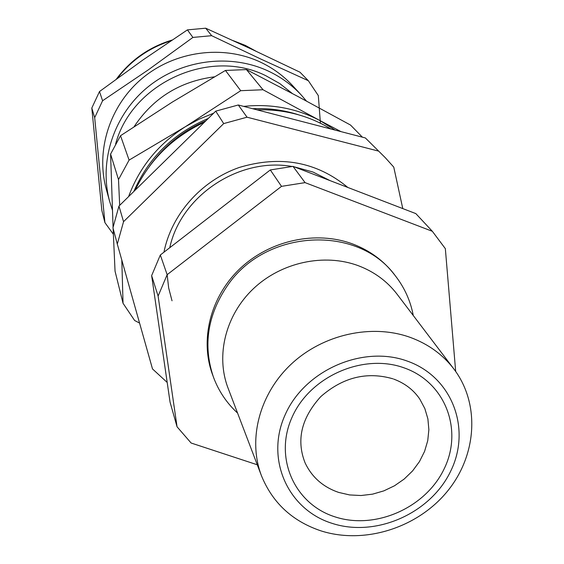 <?xml version="1.0" encoding="UTF-8"?>
<svg xmlns="http://www.w3.org/2000/svg" width="564" height="564" viewBox="0 0 564 564"><rect width="100%" height="100%" fill="white"/><g stroke="black" fill="none" stroke-linecap="round" stroke-linejoin="round"><path stroke-width="0.85" d="M332.034 523.336C375.906 537.725 430.699 513.444 450.805 470.912C471.546 428.619 452.116 376.865 407.384 361.129C362.962 344.752 304.715 370.181 285.194 414.695C265.002 458.983 287.887 509.595 332.034 523.336M410.437 337.455C428.351 344.082 442.832 354.594 453.879 368.99C480.549 404.12 476.834 456.121 446.695 492.146C416.655 528.278 363.935 544.648 320.838 530.83C292.335 521.199 272.553 502.855 261.484 475.804C247.603 439.575 259.313 393.989 291.264 364.104C323.186 334.205 371.951 323.475 410.437 337.455M330.13 180.649L312.964 172.027L294.161 166.817M261.484 475.804L227.997 387.947C215.554 355.433 225.621 314.916 253.532 288.571C281.429 262.218 324.258 253.01 358.344 265.714C374.207 271.735 387.101 281.196 397.014 294.112L453.879 368.99M212.896 375.582C199.423 340.536 210.146 296.847 240.158 268.471C270.149 240.088 316.256 230.267 352.937 244.071C369.991 250.599 383.851 260.829 394.504 274.76M257.276 464.778L191.126 443.022L177.054 426.793L170.053 402.118L151.638 275.641L158.11 296.065L167.155 274.682L160.324 255.006L270.311 169.94L281.507 186.36L305.082 182.63L293.012 166.373L415.837 213.608L432.348 231.303L445.341 248.646L455.677 371.436M270.311 169.94L293.012 166.373M151.638 275.641L160.324 255.006M292.018 166.465C239.016 157.053 180.882 195.807 169.757 247.709M281.507 186.36L167.155 274.682L168.664 287.95L172.027 300.795M432.348 231.303L305.082 182.63M158.11 296.065L177.054 426.793M163.941 252.207C171.428 214.517 201.094 180.832 239.051 167.536C280.393 155.058 316.658 161.699 347.84 187.459M238.29 104.989L215.73 111.143L223.704 123.587L247.039 117.199L238.29 104.989L365.359 137.94L385.24 157.645L393.764 167.106L402.781 208.588M223.704 123.587L123.544 221.673L117.298 244.085L152.499 368.926L167.191 382.441M385.24 157.645L365.359 137.94M247.039 117.199L378.254 151.025M123.544 221.673L118.962 206.064L112.941 227.786L117.298 244.085M118.962 206.064L215.73 111.143M149.439 166.317C163.955 146.09 182.771 130.926 205.874 120.816M133.823 191.485C148.586 157.617 173.409 133.259 208.313 118.426M252.63 108.711C268.499 108.013 283.819 110.043 298.567 114.802M113.068 227.158L110.586 154.085L120.527 135.713L172.387 102.042L225.445 70.444L246.44 69.591L298.095 96.585L350.519 125.046L362.398 137.172M139.569 323.08L134.641 320.507L123.044 303.298L115.042 271.15L113.117 228.462M225.445 70.444L240.715 90.691L263.014 89.746L246.44 69.591M110.586 154.085L118.503 179.578L129.093 160.098L120.527 135.713M341.001 131.623L319.795 120.477L335.129 130.101M240.715 90.691L185.514 126.625L199.205 119.131L213.629 113.209M243.662 106.385C271.009 103.564 296.389 108.267 319.795 120.477L263.014 89.746M128.578 196.639C139.378 167.318 158.357 143.982 185.514 126.625L129.093 160.098M118.503 179.578L119.681 205.359M134.14 126.618C153.267 97.924 180.001 81.336 214.334 76.845M121.803 260.06L123.044 303.298M115.613 143.982C131.955 82.873 209.815 47.637 265.792 75.703L279.836 83.599L292.356 93.532M112.384 209.991L109.74 201.75C98.7 161.896 113.434 115.613 147.077 87.667C180.72 59.728 229.844 53.164 268.097 70.972C280.928 76.979 292.06 85.079 301.5 95.288L306.428 101.034M109.74 201.75L106.272 189.166C95.513 150.32 109.811 105.285 142.488 78.121C175.157 50.964 222.893 44.612 260.124 61.984C272.609 67.842 283.452 75.745 292.653 85.686L301.5 95.288M320.415 123.192L318.315 95.598L308.353 80.722L261.202 59.234L211.676 35.687L205.698 28.2L252.559 49.618L299.97 72.199L308.353 80.722M113.364 234.243L104.925 222.632L101.851 210.485L91.812 108.027L94.681 117.657L102.585 100.737L99.497 91.537L142.988 59.932L187.417 29.878L192.902 37.428L211.676 35.687M187.417 29.878L205.698 28.2M91.812 108.027L99.497 91.537M192.902 37.428L148.128 69.978L102.585 100.737M94.681 117.657L104.925 222.632M392.918 378.811C366.974 371.324 342.919 377.267 320.754 396.64C301.373 418.009 296.142 440.061 305.053 462.783C311.85 477.165 323.045 487.042 338.64 492.407L349.609 494.938L361.045 495.523L372.578 494.149L383.844 490.87L394.49 485.787L404.176 479.062L412.587 470.919L419.461 461.599L424.572 451.404L427.745 440.653L428.866 429.69L427.893 418.876L424.84 408.562L419.785 399.086C413.595 389.95 404.903 383.28 393.7 379.086M404.233 367.911C445.292 382.279 463.263 429.768 444.235 468.684C425.792 507.819 375.349 530.153 335.037 516.871C294.471 504.174 273.582 457.658 292.152 417.057C310.101 376.251 363.463 352.944 404.233 367.911M255.859 51.162L245.622 45.635L234.25 41.144M170.885 40.827C149.129 47.792 131.313 60.27 117.425 78.255M237.578 413.081C226.629 402.999 218.564 390.958 213.382 376.956C202.857 345.436 207.517 315.015 227.384 285.708C265.552 228.984 357.985 224.127 395.406 275.895C404.557 287.696 410.514 300.908 413.278 315.53M135.127 190.209C149.89 159.633 172.986 136.974 204.415 122.247M257.008 109.846C284.044 109.092 308.684 115.479 330.948 129.015M233.136 40.636L245.333 45.402L256.204 51.324M172.034 40.058C149.263 47.009 130.749 59.967 116.501 78.932"/></g></svg>
